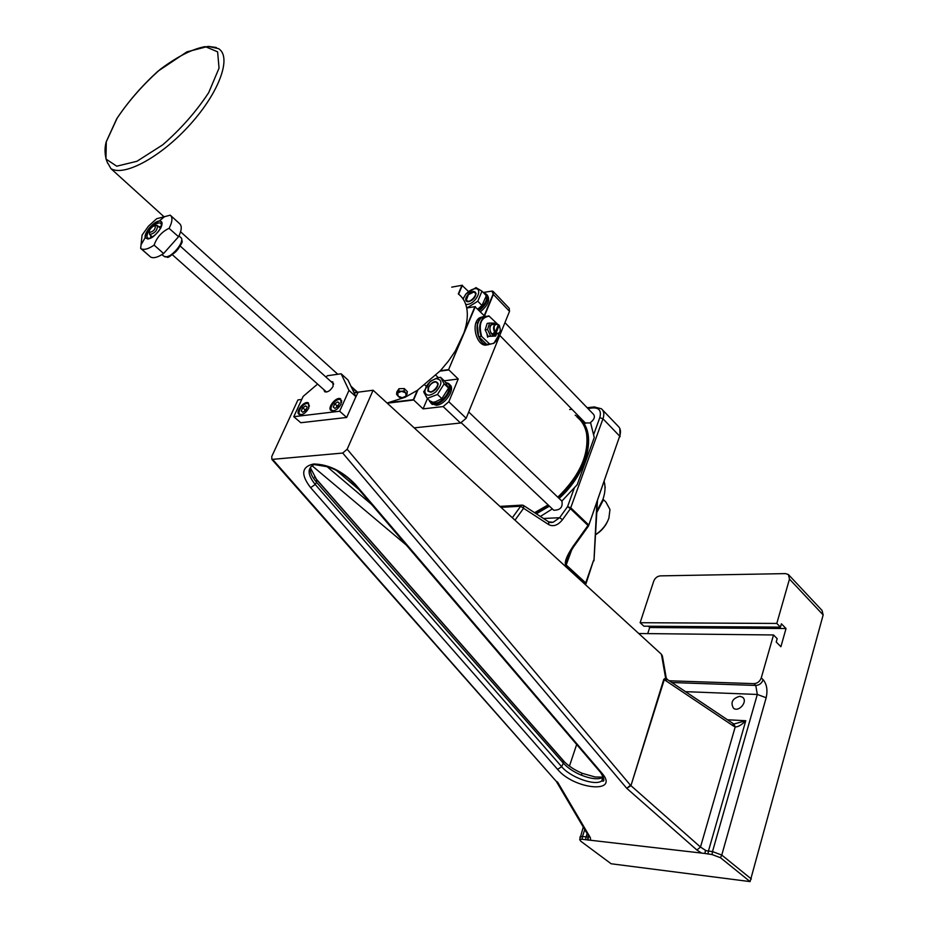 <?xml version="1.0" encoding="UTF-8"?>
<svg xmlns="http://www.w3.org/2000/svg" width="928" height="928" viewBox="0 0 928 928"><rect width="100%" height="100%" fill="white"/><g stroke="black" fill="none" stroke-linecap="round" stroke-linejoin="round"><path stroke-width="1.39" d="M338.627 404.991L336.934 405.745L334.741 403.808L337.804 401.894L339.416 403.228L337.954 406.476L334.892 408.39L333.28 407.056L334.741 403.808M339.381 403.309L337.804 401.894M336.934 405.745L336.446 407.415M334.15 410.721L332.05 410.466C327.851 408.216 336.91 397.091 340.68 399.852L341.655 402.323M355.923 396.662L348 380.016L341.144 373.787L348.986 390.398L355.923 396.662L346.678 417.461L300.788 422.727L293.782 416.695L303.166 396.384L317.608 384.076M331.041 381.617L332.85 381.884L333.129 386.234C330.496 390.642 327.7 392.486 324.719 391.767L323.826 389.621M308.78 408.088C305.764 413.134 302.574 415.268 299.199 414.48C294.733 412.148 304.442 400.072 308.456 402.961L308.78 408.088M341.063 404.121C338.001 409.306 334.706 411.464 331.18 410.605C326.563 408.134 336.528 395.896 340.68 398.924L341.063 404.121M348.986 390.398L339.66 411.243L346.678 417.461M339.66 411.243L293.782 416.695M325.914 377.012L327.41 375.724L341.144 373.787M301.762 399.434L297.934 399.922L271.765 456.472L271.881 459.418L342.722 453.05L626.76 788.324L630.924 785.703L664.251 679.725L667.476 679.574L666.362 678.217M661.444 654.298L665.608 678.101L666.118 677.312L662.395 656.003L661.444 654.298L373.102 390.236L347.165 449.233L342.722 453.05M373.102 390.236L358.185 392.161L355.169 398.332M347.571 477.642L349.496 479.289M358.834 489.485L336.272 470.299M647.721 633.615L649.704 627.514L648.312 626.214M780.448 627.142L643.893 626.191L640.134 622.711L776.806 623.442L780.448 627.142L781.399 623.802L786.028 628.546L780.9 646.723L776.226 642.014L777.177 638.65L773.523 634.961L638.742 633.511M786.028 628.546L649.704 627.514M640.134 622.711L653.718 581.183C655.052 578.005 657.256 576.242 660.33 575.87L785.506 573.608L788.406 574.548L789.473 579.084L776.806 623.442M739.802 696.267L742.458 697.16C748.339 701.069 738.955 712.658 733.491 708.238C730.29 702.473 732.401 698.482 739.802 696.267M611.146 863.771L580.65 841.128L579.722 839.573L582.018 839.272L704.967 853.47L712.043 854.549L720.464 857.716L750.091 881.6L611.146 863.771M588.248 840.188L588.108 836.673L587.586 839.689M588.688 836.256L588.108 836.673M588.561 836.035L590.336 837.648L557.635 782.165L556.023 781.086M696.905 850.025L700.489 847.055L630.472 785.239L626.76 788.324L696.905 850.025L701.452 853.029M705.454 850.268L700.489 847.055L735.208 726.914L733.804 723.886M704.967 853.47L705.384 850.489L708.435 851.104L745.776 720.72L734.025 723.979M773.523 634.961L761.262 677.904C759.893 681.488 757.445 683.402 753.907 683.646L669.262 680.781M750.091 881.6L823.159 614.939L822.046 610.438L788.939 575.116M317.028 480.124L562.994 760.392L563.319 763.129C567.634 767.862 573.597 771.852 581.195 775.112L582.297 773.337L595.08 776.98L603.525 777.142M310.903 466.622C309.407 470.96 311.286 476.192 316.552 482.34L316.668 479.741M666.188 677.637L666.652 679.853L665.608 678.101L663.775 679.354L631.005 785.471M556.15 781.237L272.832 459.627M347.165 449.233L630.472 785.239M663.775 679.354L733.584 726.102L732.969 723.457L667.499 679.598M733.584 726.102L735.208 726.914C738.004 727.076 741.53 725.012 745.776 720.72L727.471 719.768M576.671 744.476L569.432 766.157M301.983 414.572L300.057 414.329C295.997 412.218 304.825 401.232 308.467 403.866L309.418 406.116M307.238 407.218L305.776 410.408L302.783 412.276L301.275 410.953L302.737 407.763L305.718 405.896L307.238 407.218L305.718 405.896M306.402 409.028L304.918 409.666L304.477 411.22M302.795 412.276L301.275 410.953M304.918 409.666L302.737 407.763M396.604 394.388L397.671 393.031L398.147 396.244L402.369 397.718L406.116 396.001L405.049 397.346L402.369 397.718L399.736 397.509L398.147 396.244L396.604 394.388L396.79 392.022L398.959 388.716L404.283 388.554L407.404 391.686L406.116 396.001L405.652 392.788L407.241 394.064M404.109 390.92L405.652 392.788L401.43 391.303L404.109 390.92L404.283 388.554M397.671 393.031L398.785 391.082L401.43 391.303L397.671 393.031M398.959 388.716L398.785 391.082M404.852 397.393L387.069 403.03M458.455 294.06C462.724 297.308 465.485 301.971 466.714 308.038C468.072 315.16 467.155 323.431 463.965 332.862L455.346 350.946L448.456 361.062L440.371 370.713L417.275 390.41L405.13 397.254M417.275 390.41L413.343 399.678L389.946 402.497M459.836 342.757L448.618 369.599L440.371 370.713M448.618 369.599L475.345 306.576L466.703 308.026L474.916 306.658L463.965 332.862M451.704 287.146L461.97 285.302L458.304 293.909M483.233 292.471L491.968 291.09L493.371 294.454L484.486 315.961L474.916 306.658M439.965 371.142L448.885 369.936L458.223 378.995L448.816 401.754L443.143 406.58L423.087 408.877L413.343 399.678M491.968 291.09L493.081 291.392L493.371 294.454L509.518 311.332L466.169 418.261L448.816 401.754M487.629 344.729C477.398 348.742 469.904 323.744 479.602 317.794L483.326 316.576M488.696 344.648C478.628 347.072 472.271 323.13 481.528 317.48L484.37 316.332M486.701 344.392L478.604 336.516L481.632 336.412L489.601 343.963L486.701 344.392M485.1 316.529L482.142 317.388M477.386 325.334L478.593 336.516C475.96 328.176 477.004 321.819 481.725 317.457L485.738 316.239M484.428 342.235L481.017 339.01M484.242 342.061L481.203 339.184M497.164 323.768L488.859 315.891L484.23 317.051C479.509 321.424 478.465 327.781 481.11 336.133M488.07 336.214L487.629 337.224L487.084 334.73M495.598 336.075L488.198 336.412L485.17 329.892L487.154 323.42L489.566 323.048L487.583 329.521L490.61 336.04L495.598 336.075L496.538 334.01M498.116 325.287L499.183 325.322L495.981 333.187L494.438 333.616L493.673 332.839L495.227 332.41L498.429 324.545L495.227 324.116L494.543 323.118L489.566 323.048M488.198 336.412L490.61 336.04M485.17 329.892L487.583 329.521M495.564 334.161C489.81 339.138 487.107 321.25 494.067 324.301M493.58 324.371L491.527 324.696C489.276 327.282 489.311 330.264 491.608 333.628L496.735 333.987M495.703 333.43L498.754 333.686L500.331 330.971M499.566 325.902L499.067 325.148M491.527 324.696L495.227 324.116C493.093 326.424 493 329.266 494.937 332.653M494.438 333.616L494.821 332.665M495.227 332.41C493.058 326.459 494.125 323.837 498.429 324.545M499.183 325.322C501.34 331.25 500.273 333.871 495.981 333.187M509.518 311.332L509.194 308.258L493.394 291.717M443.143 406.58L460.532 423.017L466.169 418.261M460.532 423.017L414.178 427.854M458.223 378.995L444.234 380.805M461.97 285.302L468.512 291.531M458.594 294.164L462.388 285.221M492.246 291.044L483.221 292.459M387.254 403.193L413.598 400.026L417.844 390.038M395.305 410.57L398.193 413.215M493.035 294.338L484.207 315.671M486.864 294.698L487.212 295.058C490.413 299.628 488.151 305.208 480.437 311.796M427.414 398.611L423.087 408.877M449.256 384.262L449.523 384.517C455.996 388.252 445.602 404.712 436.357 405.281L431.392 403.599M577.019 417.043C581.937 420.952 585.104 426.37 586.519 433.318C589.199 454.558 579.617 475.844 557.786 497.176M548.1 504.89L534.586 512.685M583.004 461.436C577.854 474.626 569.467 486.562 557.844 497.234M548.146 504.936L534.598 512.697M575.198 415.187L577.761 416.962C597.017 430.476 587.853 471.992 558.401 497.779M548.738 505.505L535.433 513.242M580.476 419.444C597.191 434.339 587.18 473.779 559.085 498.429M549.434 506.143L536.291 513.81M395.386 410.652L398.112 413.146M504.936 322.619L593.526 414.317C595.289 416.776 594.28 419.514 590.521 422.518L594.256 437.506L577.193 484.706L561.892 501.074C562.983 507.187 560.268 510.238 553.749 510.238L553.262 509.762M590.718 422.936L585.301 422.936M569.664 409.526L571.961 409.283M513.404 518.729L585.487 584.744M596.785 512.558L603.154 500.401M596.924 502.234L593.955 560.872M515.307 519.726L523.589 508.277L548.773 524.645C553.401 526.942 557.972 525.294 562.496 519.692L559.63 517.696L553.169 522.244L550.606 522.534M586.102 583.445L593.572 560.303L585.707 582.888L566.289 565.071C565.384 563.922 566.161 560.593 568.609 555.06L573.434 547.102L573.04 546.372C566.474 556.15 564.085 562.646 565.871 565.871L585.614 584.454M548.773 524.645L548.599 521.826L523.543 505.493M552.346 508.904L540.363 516.455M429.27 400.351L431.126 403.355L435.151 404.156C444.396 403.576 454.813 387.104 448.34 383.38L445.614 382.498M445.788 382.777C454.79 383.948 445.022 402.566 434.988 403.228L429.768 400.826M444.176 383.844L437.471 394.47L427.205 398.414L431.624 402.566L435.464 401.801L441.879 398.657L448.549 388.055L444.93 381.466L440.568 377.278L444.176 383.844L448.549 388.055M427.205 398.414L423.702 391.767L430.372 381.246L437.065 377.974L440.568 377.278M437.471 394.47L441.879 398.657M435.673 392.045C442.494 384.111 442.644 379.645 436.114 378.659C429.42 380.979 425.662 385.34 424.827 391.732C426.114 396.198 429.722 396.302 435.673 392.045M427.924 391.14L430.859 392.254C435.186 390.723 437.633 387.881 438.19 383.74C435.824 380.028 432.46 381.269 428.121 387.475L427.924 391.14M428.214 388.693L428.33 390.897L431.137 392.045C435.186 390.618 437.482 387.962 438.004 384.076L436.044 381.942L434.478 382.092M428.608 387.417C430.453 383.948 432.842 382.139 435.777 382C442.25 382.87 430.94 395.989 428.365 390.595L428.608 387.417M479.3 310.636C487.026 304.036 489.288 298.456 486.086 293.886L483.743 292.993M484.068 293.329C488.743 297.111 486.945 302.656 478.662 309.987M477.781 309.07L481.968 305.509L485.924 296.635L486.133 295.487L481.98 291.172L477.792 301.206L467.584 307.609L466.436 306.774M463.014 298.851L465.879 293.99L475.983 287.622L481.98 291.172M481.968 305.509L477.792 301.206M465.763 304.454L467.573 304.407C476.482 303.259 483.546 287.332 474.568 288.759C469.197 290.104 465.404 293.561 463.188 299.118M466.123 297.424C465.125 300.347 465.914 301.786 468.478 301.739C472.804 300.394 475.333 297.691 476.064 293.619C474.997 290.534 472.34 290.824 468.083 294.489L466.123 297.424M466.25 298.433L466.308 300.394L468.768 301.554C472.816 300.301 475.182 297.76 475.867 293.956L474.185 291.96L472.793 292.018M468.362 294.698L473.918 292.007C479.892 293.074 468.536 305.231 466.355 300.104L468.362 294.698M353.139 390.827L354.844 389.737M354.96 389.841L353.185 390.92M356.909 391.604L354.009 392.648M357.454 392.103L355.992 392.208M354.171 392.985L357.674 392.3M178.536 236.721L163.595 253.518L154.129 245.12C156.716 237.487 161.692 231.884 169.035 228.311L178.536 236.721C181.76 230.295 182.108 225.933 179.568 223.636L170.74 215.598M169.151 228.253C172.422 221.815 172.794 217.454 170.276 215.18L156.658 218.73L148.457 226.177L142.077 235.097L140.673 248.402L150.684 257.091C153.619 258.529 157.922 257.334 163.595 253.518M140.673 248.402L141.23 248.785C144.153 250.189 148.445 248.971 154.129 245.12M150.904 235.619L150.51 238.102M161.31 226.223L158.85 226.861M149.396 232.278L149.744 234.587C155.022 233.137 157.574 230.121 157.389 225.55L155.347 225.713M153.201 226.212L155.278 225.69C155.544 229.181 153.63 231.443 149.547 232.452C148.886 230.701 150.104 228.624 153.201 226.212M603.003 499.194L605.938 502.083L609.974 509.553L608.872 518.265C606.355 524.981 601.901 530.456 595.509 534.69M595.498 534.795C601.019 531.419 605.079 526.872 607.666 521.153M585.603 839.689L586.09 836.905L582.506 836.488L582.018 839.272M588.05 836.882L586.09 836.905L587.146 833.634M590.637 840.026L590.336 837.648M601.796 773.012L355.273 484.3C342.304 471.018 328.419 464.244 313.606 464C301.53 466.656 300.544 474.544 310.625 487.652L557.612 769.382C574.235 789.67 620.414 794.032 601.796 773.012L600.706 772.618C604.557 779.3 604.905 782.06 601.738 780.924C595.034 786.202 570.465 777.409 561.649 766.69L315.207 484.462L316.552 482.34L563.319 763.129L561.649 766.69L557.612 769.382M753.907 683.646L755.786 685.456L671.884 682.532M763.141 679.714C761.772 683.298 759.324 685.212 755.786 685.456L757.306 694.457L712.507 851.579L721.764 855.059L766.168 697.74C767.816 690.177 766.806 684.168 763.141 679.714L761.262 677.904M751.344 878.99L721.764 855.059L720.464 857.716M789.473 579.084L823.159 614.939M581.195 775.112C591.287 779.091 598.688 779.798 603.409 777.223L601.738 780.924L603.56 775.344M355.273 484.3L353.87 483.674M600.277 772.119L354.218 484.091C347.072 476.203 338.36 470.461 328.094 466.865L314.128 464.534C307.087 468.164 307.446 474.8 315.207 484.462L310.625 487.652M326.853 466.482L371.641 504.472M712.043 854.549L712.507 851.579L708.435 851.104L707.971 854.073M579.93 837.381L580.162 836.685L582.506 836.488L584.744 829.574M766.168 697.74L757.306 694.457L685.502 691.662M311.982 465.67L406.348 545.107M565.071 762.549L314.476 476.992M110.954 168.664C124.364 176.888 161.518 156.658 190.484 124.132C219.623 91.721 231.954 56.782 218.567 48.65L208.069 46.4L186.888 51.864L157.911 71.247C141.729 85.979 127.983 101.848 116.673 118.865L106.233 141.798C102.614 154.419 108.425 165.23 107.961 163.34L110.954 168.664L164.314 217.036M216.317 47.502L208.649 46.435M106.302 141.74L117.23 118.007C129.143 100.386 143.527 84.123 160.37 69.24C177.41 56.515 192.363 48.964 205.25 46.597L217.616 51.829L219.043 68.138L208.719 92.603C196.284 111.522 180.937 128.946 162.678 144.861L136.926 161.286L116.719 166.193L105.954 159.024L106.302 141.74M490.68 344.044L487.212 344.659M481.632 336.412C478.43 324.104 480.982 317.353 489.288 316.158M489.717 344.3L493.951 343.232L498.348 335.855M498.684 333.732C497.628 340.762 494.601 344.172 489.601 343.963M438.352 377.661L435.905 375.318M424.85 384.992L426.219 386.28M476.192 322.376L477.317 322.956M487.641 335.6L487.989 336.702M604.209 481.632C605.613 486.91 605.172 492.861 602.887 499.496L596.866 511.212M585.777 584.211L585.707 582.888L585.22 583.782M565.871 565.871L571.868 549.411M562.496 519.692L570.418 508.66L567.553 506.653L559.63 517.696L543.483 518.497M500.981 507.349L520.678 506.236L512.337 517.754M573.539 546.952L588.352 526.211L587.981 525.457L573.04 546.372M522.742 505.296L523.438 505.435L523.589 508.277L520.678 506.236L521.606 505.145L499.925 506.386M522.22 505.076L523.438 505.435M587.888 408.471L593.386 407.891C599.395 407.879 601.53 411.116 599.79 417.635L602.98 418.795L570.418 508.66L587.981 525.457L588.398 524.668L570.836 507.86L567.553 506.653L574.502 487.478M588.468 526.048L619.684 436.137L588.793 525.271M599.79 417.635L593.734 434.362M593.386 407.891L594.117 406.963L601.414 408.749C603.942 410.976 604.464 414.329 602.98 418.795L619.684 436.137C621.134 431.694 620.577 428.353 618.036 426.103L602.492 409.874M587.146 407.705L594.744 406.893M167.62 256.499C175.09 253.947 179.719 248.843 181.494 241.199M179 235.805L180.438 237.278C186.679 240.294 169.836 260.281 164.268 256.453L163.734 256.047M160.614 228.3C162.934 223.462 162.47 221.05 159.21 221.05C150.974 224.495 146.311 230.005 145.22 237.568C148.84 240.688 153.978 237.603 160.614 228.3M149.907 238.345L147.981 238.229C146.554 237.336 146.636 235.306 148.248 232.174L149.953 229.564M152.691 226.548C156.182 223.474 158.85 222.36 160.683 223.219L161.194 222.523C162.168 222.059 161.89 223.996 160.37 228.334C156.89 235.677 146.67 240.456 147.587 238.612L149.083 238.6M332.05 410.466L332.63 410.976M341.156 400.27L341.736 400.792M743.166 697.821L742.458 697.16M588.63 836.232L589.118 836.975M556.498 781.631L271.881 459.418M582.285 773.326C574.304 769.915 568.006 765.739 563.389 760.832M316.692 479.753L310.497 467.979M733.12 723.562L733.874 723.921M589.118 836.963L556.498 781.701M579.722 839.573L583.271 827.068M357.988 392.59L350.935 386.199M337.78 374.262L180.6 231.791M479.602 317.794L481.528 317.48M478.546 336.586C475.855 328.234 476.922 321.854 481.725 317.457L488.859 315.891M493.951 343.232L497.188 339.428L498.742 333.686M482.583 318.269L481.887 317.55M605.207 487.803L604.221 481.597M597.47 500.691L594.013 560.431M549.875 522.394L553.146 522.244L548.738 521.919M620.055 436.752L619.811 428.411M585.719 423.365L499.763 335.391M562.032 501.236L468.71 411.974M553.749 510.238L461.332 422.843M431.126 403.355L432.332 404.48M429.734 400.792L429.629 401.534M424.827 391.732L424.131 393.008M436.114 378.659L437.065 377.974M474.568 288.759L476.261 287.715M333.732 384.03L180.194 246.048M326.528 392.034L172.341 254.713M181.621 240.34C185.681 242.394 167.26 260.884 167.052 256.824L164.268 256.453L161.901 254.62M141.427 244.134L145.22 237.568C143.712 232.684 154.79 220.771 159.21 221.05L163.885 217.152M150.684 257.091L141.23 248.785M161.6 225.168L160.683 223.219M160.405 228.265L157.702 225.829M152.459 237.011L149.744 234.587M149.547 232.452L149.617 234.506M155.278 225.69L157.25 225.481"/></g></svg>

